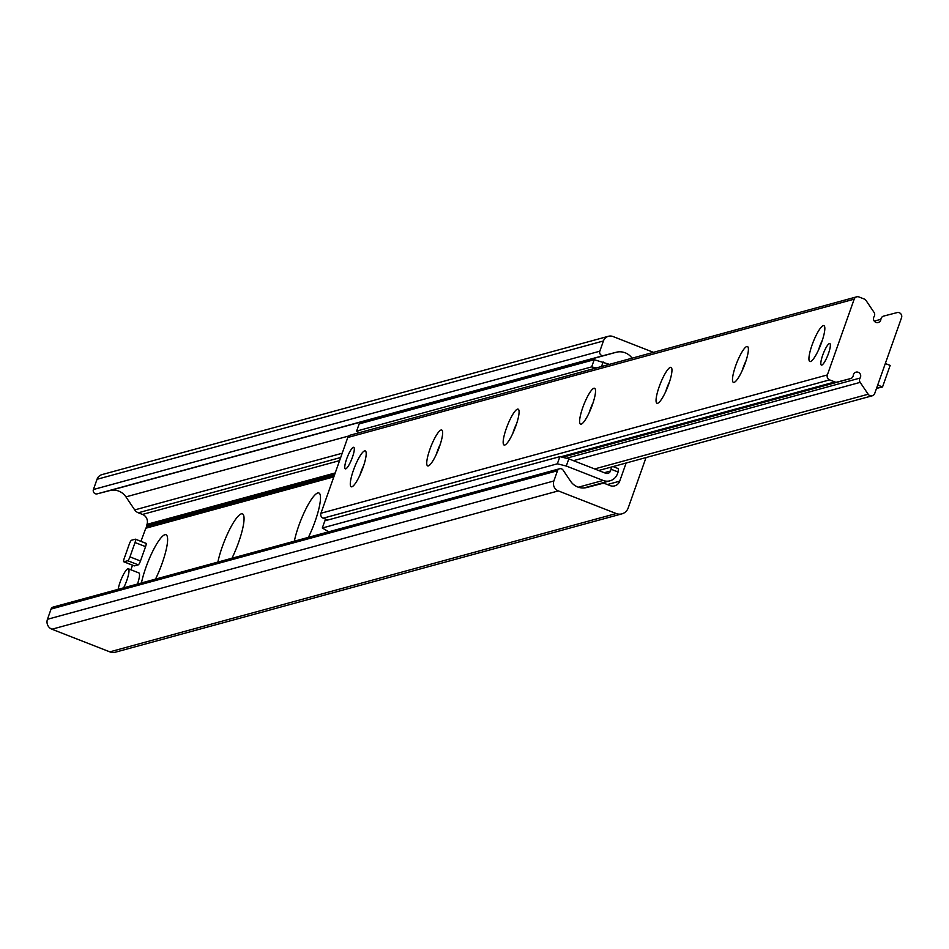 <?xml version="1.0" encoding="UTF-8"?>
<svg xmlns="http://www.w3.org/2000/svg" width="949" height="949" viewBox="0 0 949 949"><rect width="100%" height="100%" fill="white"/><g stroke="black" fill="none" stroke-linecap="round" stroke-linejoin="round"><path stroke-width="1.42" d="M141.448 582.959A32.93 6.88 111.4 0 1 154.806 547.265A32.93 6.88 111.4 0 1 167.107 535.971A32.93 6.88 111.4 0 1 162.184 563.172A32.93 6.88 111.4 0 1 155.506 579.127M217.89 562.081A32.93 6.88 111.4 0 1 231.248 526.387A32.93 6.88 111.4 0 1 243.537 515.093A32.93 6.88 111.4 0 1 238.626 542.294A32.93 6.88 111.4 0 1 231.947 558.249M294.332 541.203A32.93 6.88 111.4 0 1 307.69 505.509A32.93 6.88 111.4 0 1 319.979 494.215A32.93 6.88 111.4 0 1 315.068 521.416A32.93 6.88 111.4 0 1 308.389 537.371M559.602 468.747L53.191 607.063A3.274 3.167 74.7 0 0 51.068 609.056L47.45 619.294A7.699 7.45 74.7 0 0 51.922 629.223L109.811 651.856A9.632 9.312 74.7 0 0 115.529 652.165L621.939 513.848A9.632 9.312 -105.3 0 1 616.233 513.539L558.332 490.906A7.699 7.45 -105.3 0 1 553.86 480.977L557.49 470.74A3.274 3.167 -105.3 0 1 563.065 470.075L570.574 481.226A15.409 14.887 74.7 0 0 586.672 487.525L601.441 483.693A7.699 7.45 -105.3 0 1 605.925 483.966L610.136 485.615A7.699 7.45 74.7 0 0 619.697 481.179L626.138 463.005M646.032 457.572L628.179 507.988A9.632 9.312 -105.3 0 1 621.939 513.848M632.081 358.176A15.409 14.887 74.7 0 0 616.245 352.257L603.623 355.531A3.274 3.167 -105.3 0 1 599.815 351.201L603.445 340.964A7.699 7.45 -105.3 0 1 613.007 336.527L653.434 352.34M608.428 336.278L102.017 474.595A7.699 7.45 74.7 0 0 97.035 479.281L93.405 489.518A3.274 3.167 74.7 0 0 97.213 493.848L109.835 490.574A15.409 14.887 -105.3 0 1 125.932 496.873L134.711 509.91A7.699 7.45 74.7 0 0 138.281 512.78L142.504 514.429A7.699 7.45 -105.3 0 1 146.976 524.358L146.632 526.327A0.961 0.925 -105.3 0 1 146.585 527.822M333.894 476.683L145.861 528.024L140.962 541.333M132.516 565.189L130.891 569.791M611.286 467.062L611.073 469.245L618.096 471.985L618.416 468.664L613.078 466.576M328.757 531.808L322.304 528.012L557.348 463.812L566.28 466.03L603.125 480.443A11.554 11.163 74.7 0 0 617.455 473.788L618.096 471.985M609.4 364.369L594.216 359.695L591.678 366.883L596.138 367.987M601.524 366.528L603.149 361.925M591.678 366.883L356.622 431.083L359.173 423.895L594.216 359.695M359.185 432.708L356.622 431.083M322.304 528.012L324.843 520.835L559.898 456.635L557.348 463.812M566.28 466.03L568.819 458.853L559.898 456.635M568.819 458.853L605.664 473.254A3.855 3.725 74.7 0 0 610.444 471.036L611.073 469.245M353.36 447.311A11.554 2.408 111.4 0 1 353.752 447.323A11.554 2.408 111.4 0 1 351.782 458.972A11.554 2.408 111.4 0 1 345.329 468.842A11.554 2.408 111.4 0 1 346.978 458.035A11.554 2.408 111.4 0 1 353.36 447.311M829.402 343.562A11.554 2.408 111.4 0 1 829.806 343.562A11.554 2.408 111.4 0 1 827.836 355.223A11.554 2.408 111.4 0 1 821.383 365.092A11.554 2.408 111.4 0 1 823.032 354.274A11.554 2.408 111.4 0 1 829.402 343.562M364.606 450.894A19.265 4.021 111.4 0 1 365.899 451.629A19.265 4.021 111.4 0 1 361.996 470.289A19.265 4.021 111.4 0 1 352.198 486.671A19.265 4.021 111.4 0 1 353.277 470.704A19.265 4.021 111.4 0 1 364.606 450.894M363.752 465.413A12.8 2.669 -68.6 0 0 359.956 475.093M441.048 430.016A19.265 4.021 111.4 0 1 442.341 430.751A19.265 4.021 111.4 0 1 438.438 449.411A19.265 4.021 111.4 0 1 428.64 465.793A19.265 4.021 111.4 0 1 429.719 449.826A19.265 4.021 111.4 0 1 441.048 430.016M440.182 444.535A12.8 2.669 -68.6 0 0 436.398 454.215M517.478 409.138A19.265 4.021 111.4 0 1 518.783 409.873A19.265 4.021 111.4 0 1 514.88 428.533A19.265 4.021 111.4 0 1 505.082 444.915A19.265 4.021 111.4 0 1 506.149 428.948A19.265 4.021 111.4 0 1 517.478 409.138M516.624 423.657A12.8 2.669 -68.6 0 0 512.84 433.337M593.92 388.26A19.265 4.021 111.4 0 1 595.225 388.995A19.265 4.021 111.4 0 1 591.322 407.655A19.265 4.021 111.4 0 1 581.523 424.037A19.265 4.021 111.4 0 1 582.591 408.07A19.265 4.021 111.4 0 1 593.92 388.26M593.066 402.779A12.8 2.669 -68.6 0 0 589.282 412.459M670.362 367.382A19.265 4.021 111.4 0 1 671.655 368.117A19.265 4.021 111.4 0 1 667.752 386.777A19.265 4.021 111.4 0 1 657.965 403.159A19.265 4.021 111.4 0 1 659.033 387.192A19.265 4.021 111.4 0 1 670.362 367.382M669.508 381.901A12.8 2.669 -68.6 0 0 665.724 391.581M746.804 346.504A19.265 4.021 111.4 0 1 748.097 347.239A19.265 4.021 111.4 0 1 744.194 365.899A19.265 4.021 111.4 0 1 734.396 382.281A19.265 4.021 111.4 0 1 735.475 366.314A19.265 4.021 111.4 0 1 746.804 346.504M745.95 361.023A12.8 2.669 -68.6 0 0 742.165 370.703M823.246 325.626A19.265 4.021 111.4 0 1 824.539 326.361A19.265 4.021 111.4 0 1 820.636 345.021A19.265 4.021 111.4 0 1 810.837 361.403A19.265 4.021 111.4 0 1 811.917 345.436A19.265 4.021 111.4 0 1 823.246 325.626M822.392 340.145A12.8 2.669 -68.6 0 0 818.596 349.825M856.674 296.835A3.855 3.725 -105.3 0 1 858.964 296.954L864.231 299.018A3.855 3.725 -105.3 0 1 866.01 300.453L874.005 312.316A3.855 3.725 -105.3 0 1 874.076 316.634A3.855 3.725 74.7 0 0 878.205 322.518A3.855 3.725 74.7 0 0 880.897 319.303A3.855 3.725 -105.3 0 1 883.638 316.088L897.066 312.601A3.855 3.725 -105.3 0 1 901.55 317.69L874.729 393.444A3.855 3.725 -105.3 0 1 868.169 394.226L860.162 382.364A3.855 3.725 -105.3 0 1 860.102 378.046A3.855 3.725 74.7 0 0 855.962 372.162A3.855 3.725 74.7 0 0 853.27 375.377A3.855 3.725 -105.3 0 1 850.541 378.592L837.101 382.079A3.855 3.725 -105.3 0 1 834.859 381.949L829.604 379.885A3.855 3.725 -105.3 0 1 827.362 374.926L854.183 299.172A3.855 3.725 -105.3 0 1 856.674 296.835L350.264 435.152A3.855 3.725 74.7 0 0 347.773 437.489L320.952 513.243A3.855 3.725 74.7 0 0 323.182 518.201L327.82 520.016M346.67 458.865A11.554 2.408 -68.6 0 0 345.329 468.853A11.554 2.408 -68.6 0 0 351.794 458.96A11.554 2.408 -68.6 0 0 353.752 447.323A11.554 2.408 -68.6 0 0 346.67 458.865M876.508 388.402L882.534 386.955L890.162 365.412L885.322 363.526M877.695 385.057L882.534 386.955M822.724 355.116A11.554 2.408 -68.6 0 0 821.383 365.092A11.554 2.408 -68.6 0 0 827.836 355.211A11.554 2.408 -68.6 0 0 829.806 343.562A11.554 2.408 -68.6 0 0 822.724 355.116M129.301 544.085A3.855 0.807 111.4 0 1 131.531 540.23L135.351 539.186A3.855 0.807 111.4 0 1 135.482 539.186A3.855 0.807 111.4 0 1 135.031 542.52L129.954 556.873A3.855 0.807 111.4 0 1 127.724 560.729L123.904 561.772A3.855 0.807 111.4 0 1 123.773 561.772A3.855 0.807 111.4 0 1 124.212 558.439L129.301 544.085M135.031 542.52L145.565 546.636A3.855 0.807 -68.6 0 0 146.004 543.303A3.855 0.807 -68.6 0 0 145.873 543.303L135.577 539.281M145.565 546.636L140.476 560.989L129.954 556.873M127.724 560.729L138.246 564.845A3.855 0.807 -68.6 0 0 140.476 560.989M138.246 564.845L134.426 565.889L123.904 561.772M118.139 589.329A13.488 2.811 111.4 0 1 122.943 575.497A13.488 2.811 111.4 0 1 128.352 568.795L138.874 572.911A13.488 2.811 111.4 0 1 137.486 584.05M128.352 568.795A13.488 2.811 111.4 0 1 126.786 580.444A13.488 2.811 111.4 0 1 123.619 587.834M616.233 513.539L109.811 651.856M603.445 340.964L97.035 479.281M599.815 351.201L93.405 489.518M603.623 355.531L97.213 493.848M616.245 352.257L109.835 490.574M348.722 436.018L125.932 496.873M342.198 453.242L134.711 509.91M340.691 457.501L138.281 512.78M339.588 460.609L142.504 514.429M335.222 472.946L146.976 524.358M334.724 474.334L146.478 525.758M334.487 475.022L146.632 526.327M333.823 476.873L145.588 528.285M619.697 481.179L607.396 484.536M557.49 470.74L51.068 609.056M553.86 480.977L47.45 619.294M558.332 490.906L51.922 629.223M578.344 487.205L603.125 480.443M604.288 472.721L610.444 471.036M829.604 379.885L323.182 518.201M827.362 374.926L320.952 513.243M834.859 381.949L560.693 456.825M837.101 382.079L562.128 457.181M850.541 378.592L562.472 457.276L850.577 378.58M860.102 378.046L566.423 458.26M860.162 382.364L573.469 460.668M868.169 394.226L594.62 468.936M880.897 319.303L874.254 321.118M854.183 299.172L347.773 437.489M333.906 476.659L145.861 528.024M609.982 480.811L583.813 487.964M872.238 395.792L598.641 470.514M146.004 543.303L135.482 539.186M134.295 565.889L123.773 561.772"/></g></svg>
